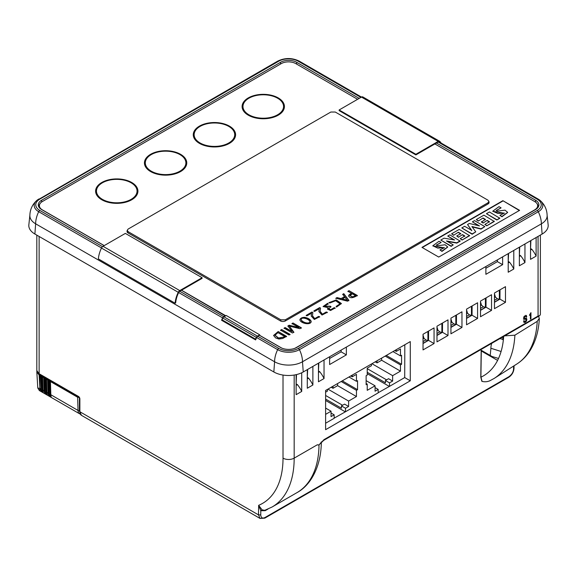 <?xml version="1.0" encoding="UTF-8"?>
<svg xmlns="http://www.w3.org/2000/svg" width="577" height="577" viewBox="0 0 577 577"><rect width="100%" height="100%" fill="white"/><g stroke="black" fill="none" stroke-linecap="round" stroke-linejoin="round"><path stroke-width="0.87" d="M282.615 338.519L278.907 339.031L275.618 337.92L273.577 335.446L278.201 331.537L286.567 336.369L282.615 338.519M348.681 295.965C348.544 295.251 349.467 294.371 351.451 293.325L347.917 291.284L348.984 290.671L357.351 295.503C352.706 298.273 349.813 298.432 348.681 295.965L348.674 295.871M519.603 210.345L502.863 200.681L421.975 247.382L438.715 257.053L519.603 210.345M488.928 201.9A3.549 2.048 180 0 1 489.08 202.491A3.549 2.048 180 0 1 488.041 203.941L285.449 320.906A3.549 2.048 180 0 1 280.429 320.906L128.065 232.942A3.549 2.048 180 0 1 127.027 231.492A3.549 2.048 180 0 1 127.171 230.908M294.205 348.551A10.263 5.921 0 0 0 295.777 347.808L534.641 209.898A10.263 5.921 0 0 0 537.649 205.715A10.263 5.921 0 0 0 534.641 201.524L434.899 143.94M357.603 99.309L295.777 63.614A10.263 5.921 0 0 0 281.266 63.614L42.395 201.524A10.263 5.921 0 0 0 39.395 205.715A10.263 5.921 0 0 0 42.395 209.898L104.228 245.6M181.524 290.224L225.758 315.763M259.722 335.374L281.266 347.808A10.263 5.921 0 0 0 281.937 348.162M306.192 315.374L312.006 312.013L312.849 312.503L312.489 315.72L314.725 318.627L318.569 316.42L319.665 316.744L314.335 319.463L311.241 316.008L311.522 313.217L306.986 315.835L306.192 315.374M280.588 330.152L281.655 329.539L290.029 334.371L288.962 334.985L280.588 330.152M291.984 323.574L293.001 322.99L301.367 327.823L299.889 328.681L289.329 326.113L293.852 332.164L292.424 332.987L284.057 328.154L285.125 327.534L292.092 331.566L287.887 325.94L289.127 325.226L298.958 327.599L291.984 323.574M337.018 297.573L341.079 298.612L344.512 296.636L342.709 294.292L343.791 293.664L348.89 300.386L347.542 301.165L335.864 298.237L337.018 297.573L335.864 298.561M336.102 306.416L340.026 303.827L335.663 300.725L329.9 302.983L328.861 302.687L336.276 299.932L341.411 303.545L336.535 307.058L336.102 306.416M328.284 307.729L323.091 306.524L327.635 303.293L328.176 303.884L324.469 306.272L330.181 306.163L330.982 306.618L328.753 308.717L330.715 309.712L334.184 307.656L335.165 307.995L330.571 310.505L327.462 309.034L328.284 307.729L327.476 309.193M313.859 310.945L319.672 307.591L320.516 308.075L320.156 311.291L322.392 314.205L326.236 311.991L327.332 312.316L322.002 315.035L318.908 311.58L319.189 308.789L314.653 311.407L313.859 310.945M304.699 317.336C308.219 318.071 310.383 319.42 311.198 321.389C311.111 325.601 300.379 323.473 299.881 319.781C300.393 318.179 302.002 317.364 304.699 317.336L304.699 317.653C302.153 317.667 300.552 318.425 299.896 319.947M40.289 208.614A10.263 5.921 180 0 1 39.395 206.198A10.263 5.921 180 0 1 39.402 205.953M537.634 205.953A10.263 5.921 180 0 1 537.649 206.198A10.263 5.921 180 0 1 536.437 208.982M487.991 202.779L285.276 319.817L280.819 319.817L128.108 231.651L127.236 230.31L128.108 229.076L330.83 112.039L335.28 112.039L487.991 200.205L488.921 201.46L487.991 202.779L488.027 203.948M222.448 320.769L222.044 319.795A20.678 11.937 -60 0 1 222.845 318.064A1.976 1.14 -60 0 1 223.941 316.816L257.429 336.146L259.722 334.819L259.722 335.468M259.722 334.819L226.242 315.489L223.941 316.816M255.69 339.73L255.532 339.132A20.678 11.937 -60 0 1 256.332 337.401A1.976 1.14 120 0 1 257.429 336.146M40.433 203.111A10.653 6.152 0 0 0 38.998 206.198A10.653 6.152 0 0 0 39.258 207.547M537.591 207.958A10.653 6.152 0 0 0 538.038 206.198A10.653 6.152 0 0 0 536.603 203.111M499.365 290.202L499.365 299.261L494.467 302.088M471.459 306.308L471.459 315.374L466.562 318.194M485.408 298.251L485.408 307.317L480.511 310.145M494.467 293.83L495.412 297.032L494.467 297.581M494.467 300.328L497.266 298.713L495.412 297.032M497.266 298.713L499.365 299.261M480.511 301.886L481.456 305.089L480.511 305.637M480.511 308.385L483.317 306.769L481.456 305.089M483.317 306.769L485.408 307.317M466.562 316.441L469.361 314.826L471.459 315.374M469.361 314.826L467.507 313.145L466.562 309.943M455.83 315.33L455.83 324.389L450.933 327.217M427.925 331.443L427.925 340.502L423.028 343.329M441.874 323.387L441.874 332.446L436.984 335.273M450.933 318.966L451.878 322.168L450.933 322.716M450.933 325.464L453.738 323.848L451.878 322.168M453.738 323.848L455.83 324.389M436.984 327.022L437.929 330.224L436.984 330.765M436.984 333.52L439.782 331.905L437.929 330.224M439.782 331.905L441.874 332.446M423.028 341.577L425.833 339.954L427.925 340.502M425.833 339.954L423.972 338.281L423.028 335.078M396.255 349.691L396.255 351.386L394.791 350.542M375.064 387.6L378.18 389.403L375.064 391.206L375.064 385.804L367.232 390.326L367.232 384.102L366.128 384.736L366.128 375.735L367.232 375.1L367.232 368.14L371.444 365.71L371.444 364.015M375.223 361.837L377.048 362.883L381.621 360.243L381.621 358.144M377.048 362.883L377.048 360.784M389.518 382.854L385.443 380.503L388.566 378.7L392.641 381.051L389.518 382.854L389.518 386.338L378.18 392.728M385.443 380.503L385.443 382.796L367.232 372.273M352.237 375.1L352.237 376.795L350.773 375.952M333.03 386.193L333.03 388.299L337.603 385.66L337.603 383.554M352.237 376.795L356.456 374.365L356.456 381.318L357.552 380.683L357.552 389.691L356.456 390.326L356.456 396.543L348.623 401.065L348.623 406.468L344.548 404.116L341.433 405.912L345.508 408.264L345.508 411.747L334.162 418.137M348.623 406.468L345.508 408.264M325.608 399.075L341.433 408.206L341.433 405.912M331.047 413.017L334.162 414.813L331.047 416.616L331.047 411.213L325.608 414.351M325.608 392.172L327.433 391.119L327.433 389.425M378.18 389.403L378.18 392.887L345.508 411.747M396.255 351.386L400.474 348.948L400.474 355.908L401.57 355.273L401.57 364.275L400.474 364.909L400.474 371.134L392.641 375.656L392.641 381.051M410.283 380.798L325.608 429.685L325.608 390.478L410.283 341.591L410.283 380.798L404.701 377.574L389.518 386.338M404.701 377.574L404.816 344.75M334.162 414.813L334.162 418.296L325.608 423.237M367.232 373.665L389.215 386.359M325.608 400.46L345.197 411.769M381.621 360.243L400.474 371.134M400.474 364.909L385.184 356.081M371.963 363.719L392.641 375.656M367.232 368.674L386.583 379.846M366.128 380.647L375.064 385.804M366.128 383.467L367.232 384.102M401.57 364.275L386.28 355.446M400.474 355.908L392.98 351.581M337.603 385.66L356.456 396.543M356.456 390.326L341.166 381.498M331.205 387.246L333.03 388.299M327.945 389.129L348.623 401.065M325.608 395.469L342.565 405.256M325.608 408.076L331.047 411.213M342.269 380.863L357.552 389.691M348.962 376.997L356.456 381.318M538.572 316.29L539.286 318.381L537.223 321.353L514.879 335.194L504.68 335.857M490.075 380.647C487.5 381.83 484.824 382.075 482.055 381.383L480.901 377.199A98.855 57.073 60 0 0 497.59 360.401A98.855 57.073 -120 0 0 503.656 336.456M497.59 360.401L481.29 350.996L480.901 377.199M481.961 380.986L480.893 376.868M103.023 246.292L179.764 290.599A2.762 1.594 120 0 0 178.221 292.359A21.428 12.377 120 0 0 175.105 303.213L98.371 258.907A21.428 12.377 120 0 1 101.48 248.052A2.762 1.594 120 0 1 103.023 246.292L125.346 233.404L202.087 277.71L202.087 278.352L181.445 290.267L225.405 315.972M179.764 290.599L202.087 277.71M175.105 303.213L175.66 302.954A20.642 11.915 120 0 1 178.661 292.503A1.976 1.14 120 0 1 179.764 291.241L181.445 290.267M179.764 291.241L223.725 316.622A1.976 1.14 120 0 0 222.621 317.877A20.642 11.915 120 0 0 221.575 320.264L255.618 339.918A20.642 11.915 120 0 1 256.664 337.538A1.976 1.14 -60 0 1 257.768 336.276L278.756 348.393A13.841 7.991 0 0 0 298.331 348.393L537.194 210.482A13.841 7.991 0 0 0 537.194 199.188L438.203 142.029A1.976 1.14 -60 0 1 439.191 141.935A1.976 1.14 -60 0 1 439.306 142.021L439.746 141.372A2.762 1.594 -60 0 0 439.58 141.25A2.762 1.594 -60 0 0 438.203 141.387L415.88 154.275L339.139 109.969L339.139 110.618L415.88 154.917L415.88 154.275M438.203 142.029L415.88 154.917M438.203 141.387L361.462 97.08L339.139 109.969M361.462 97.08A2.762 1.594 -60 0 1 362.846 96.943A2.762 1.594 -60 0 1 363.005 97.066M439.746 141.372A21.428 12.377 -60 0 1 441.153 143.067M42.619 376.543L42.619 377.026L42.849 376.413M43.008 389.742L42.619 377.026L43.729 377.675L44.804 377.538M36.885 371.199L36.813 371.956L39.121 375.014L40.895 375.281M43.174 391.812L43.188 391.48A0.591 0.411 166 0 1 43.015 391.278L43.174 392.468L42.056 391.819L41.219 389.756A0.591 0.411 166 0 1 40.397 389.872L42.135 392.057L42.056 375.952M46.521 378.8L46.521 379.284L46.759 378.663M46.91 391.999L46.521 379.284L47.639 379.933L48.713 379.796M47.256 394.574L45.965 394.077L45.129 392.014A0.591 0.411 166 0 1 44.299 392.122L46.045 394.315L45.965 378.209M51.158 396.832L49.867 396.334L49.031 394.271A0.591 0.411 166 0 1 48.208 394.379L49.954 396.572L49.867 380.467M50.43 381.058L50.43 381.541L50.661 380.921M50.819 394.25L50.43 381.541L77.635 397.25L79.41 397.438M50.985 396.32L51 395.988A0.591 0.411 166 0 1 50.899 395.49M47.083 394.062L47.09 393.738A0.591 0.411 166 0 1 46.997 393.233M42.446 376.795L43.015 391.271A0.591 0.411 166 0 1 43.087 390.975M39.38 390.579L39.936 388.451L37.786 388.025L36.827 372.086M539.625 315.684L323.668 440.366A1.58 0.909 -120 0 0 324 439.638L538.067 316.052L539.625 315.684L540.303 314.761A7.89 4.558 0 0 0 540.382 314.119L540.382 235.063M423.028 343.524L428.516 340.358L428.581 331.061M436.984 335.468L442.465 332.302L442.537 323.005M450.933 327.411L456.421 324.252L456.486 314.948M466.562 318.396L472.044 315.23L472.116 305.933M480.511 310.339L486 307.173L486.065 297.876M494.467 302.283L499.949 299.117L500.021 289.82M530.883 240.544L530.537 248.882M519.726 246.992L519.372 255.322M508.561 253.433L508.207 261.77M497.403 259.881L497.388 261.626L485.884 268.269M329.618 358.49L341.122 351.847L341.13 350.102M318.454 371.321L318.807 362.991M307.296 377.769L307.649 369.431M296.131 384.21L296.491 374.581M320.653 442.862C319.687 444.716 318.591 445.343 317.372 444.752L318.792 445.091L324 439.638M434.055 343.56L434.055 327.902L423.028 334.271L423.028 349.922L434.055 343.56L428.516 340.358M436.984 341.865L448.004 335.504L448.004 319.853L436.984 326.214L436.984 341.865M450.933 318.158L450.933 333.809L461.961 327.447L461.961 311.796L450.933 318.158M466.562 324.786L477.583 318.425L477.583 302.774L466.562 309.135L466.562 324.786M491.539 294.717L480.511 301.079L480.511 316.737L491.539 310.368L491.539 294.717M505.488 302.312L505.488 286.661L494.467 293.022L494.467 308.681L505.488 302.312L499.949 299.117M530.205 313.946L529.434 315.323L530.4 314.768L530.4 319.189L530.948 318.872L530.948 312.64L530.191 313.931M524.464 318.475L524.551 317.09L525.193 316.427L525.892 316.326L526.202 317.148L526.787 316.809L526 315.359L524.104 316.78L523.894 319.269L526.058 319.247L526.282 319.781L525.279 321.461L524.486 321.577L524.147 320.624L523.555 320.963L524.082 322.471L525.294 322.269L524.594 321.865L524.991 321.591M526 316.456L525.849 315.302L526.541 315.706L526 315.359M525.423 318.367L523.757 318.086M525.294 322.276L526.462 321.043L526.88 319.348L526.469 318.302L525.423 318.389M526.159 319.341L526 318.107L526.505 318.316M502.632 256.859L502.632 264.655L485.884 274.32L485.884 266.524M513.79 250.418L513.79 269.005L508.207 272.229L508.207 253.635M524.955 243.97L524.955 262.564L519.372 265.781L519.372 247.194M536.112 237.529L536.112 256.116L530.537 259.34L530.537 240.746M324.036 359.969L324.036 378.555L318.454 381.779L318.454 363.193M312.878 366.409L312.878 385.003L307.296 388.227L307.296 369.633M301.713 372.771L301.713 391.444L296.131 394.668L296.131 374.661M346.359 347.08L346.359 354.877L329.618 364.541L329.618 356.745M530.826 248.709L531.821 249.286A19.733 11.396 60 0 1 536.112 256.116M531.821 249.286L530.537 250.029M519.661 255.157L520.656 255.726A19.733 11.396 60 0 1 524.955 262.564M520.656 255.726L519.372 256.469M508.503 261.597L509.491 262.174A19.733 11.396 60 0 1 513.79 269.005M509.491 262.174L508.207 262.917M318.749 371.155L319.737 371.725A19.733 11.396 60 0 1 324.036 378.555M319.737 371.725L318.454 372.468M307.584 377.596L308.58 378.173A19.733 11.396 60 0 1 312.878 385.003M308.58 378.173L307.296 378.916M296.419 384.044L297.415 384.614A19.733 11.396 60 0 1 301.713 391.444M297.415 384.614L296.131 385.357M341.122 351.847L346.359 354.877M497.388 261.626L502.632 264.655M525.193 316.427L524.493 316.023L525.193 315.922L525.892 316.326M523.368 319.031L526.058 319.247M524.486 321.577L523.591 320.942M523.793 322.161L524.594 321.865M530.256 314.681L530.256 313.816M526.787 316.809L526.087 316.405M524.551 317.09L523.851 316.686M524.305 317.992L523.606 317.588M524.378 318.381L523.678 317.977M526.88 319.348L526.181 318.944M526.462 321.043L525.762 320.639M530.948 318.872L530.4 318.547M530.4 314.768L529.78 314.407M491.539 310.368L486 307.173M477.583 318.425L472.044 315.23M461.961 327.447L456.421 324.252M448.004 335.504L442.465 332.302M498.528 358.454L492.051 356.499L490.219 355.446L490.912 348.27L501.088 351.487M481.478 350.398L490.219 355.446M503.324 340.12L502.711 339.449A19.337 11.165 -120 0 0 499.884 338.627M491.741 343.329A19.337 11.165 -120 0 0 490.912 348.27M480.937 349.568L480.929 350.08M320.776 443.194L323.668 440.366M321.18 442.689L318.792 445.091M265.651 509.924L265.225 510.667L260.804 510.695L262.131 509.888L264.778 510.313L272.07 507.017L296.903 492.679A106.752 61.631 -120 0 0 319.009 445.076M283.018 375.057L283.018 458.145A98.855 57.073 -120 0 1 258.647 505.322L258.503 514.886L260.068 518.456L264.8 518.139A1.58 0.909 60 0 0 265.124 517.439C262.492 518.752 261.035 517.908 260.739 514.908L260.804 510.695L258.647 505.322L262.131 509.888M259.556 508.02L260.14 507.818M265.124 517.439L509.015 376.63C511.907 374.466 513.422 371.905 513.559 368.941L513.992 368.299M359.197 98.393L296.693 62.302A11.446 6.607 180 0 0 280.509 62.302L41.638 200.212A11.446 6.607 180 0 0 38.284 204.885A11.446 6.607 180 0 0 41.638 209.552L104.148 245.643M535.557 202.13L535.557 200.212A11.446 6.607 180 0 1 538.911 204.885A11.446 6.607 180 0 1 535.557 209.552L296.693 347.462A11.446 6.607 180 0 1 280.509 347.462L259.448 335.302L257.768 336.276M535.557 200.212L436.493 143.017M223.725 316.622L225.405 315.648M537.194 210.482A1.976 1.14 60 0 1 538.298 211.745A15.399 8.893 0 0 0 540.281 200.58C544.753 204.676 547.039 209.747 547.14 215.791A19.733 11.389 180 0 1 541.363 223.847L302.492 361.757A19.733 11.389 180 0 1 274.587 361.757L35.637 223.797A19.733 11.389 180 0 1 29.86 215.74C29.961 209.696 32.247 204.626 36.719 200.529A15.399 8.893 0 0 0 38.702 211.694L101.523 247.966M547.133 215.401L548.15 224.842A20.779 11.994 180 0 1 542.106 234.067L303.235 371.977A20.779 11.994 180 0 1 273.844 371.977L34.894 234.024A20.779 11.994 180 0 1 28.85 224.792L29.867 215.358M502.863 200.681L519.329 210.511M422.249 247.547L502.863 201.005M441.138 242.47L436.241 245.11L437.424 245.737L445.098 244.763L447.709 246.934L441.982 251.096L439.977 249.935L444.405 247.641L437.77 248.11L432.815 245.788L439.039 241.265L441.138 242.47L436.27 245.261M447.694 247.093L441.982 251.413L439.977 249.935M444.369 247.807L432.822 245.946M460.186 240.825L456.796 242.787L446.49 240.962L453.226 244.85L451.149 246.047L440.785 240.061L444.059 238.171L454.582 239.996L447.745 236.043L449.822 234.846L460.186 241.15L456.796 243.112L447.298 241.424M453.226 244.85L451.149 246.372L440.785 240.061M453.789 239.852L447.745 236.043M469.62 235.704L462.083 240.054L460.186 238.64L464.824 235.964L462.502 234.623L458.463 237.277L456.753 235.964L460.792 233.635L458.354 232.228L453.609 235.286L451.611 233.815L459.256 229.401L469.62 235.704M464.824 236.281L462.502 234.94M460.792 233.952L458.354 232.545M484.831 226.602L481.052 228.788L471.95 226.53L475.765 231.839L472.152 233.916L461.795 227.937L464.629 226.299L471.712 230.382L467.543 224.496L469.346 223.458L479.465 225.91L472.383 221.82L474.467 220.616L484.831 226.602L481.052 229.105L471.95 226.848M475.765 231.839L472.152 234.24L461.795 227.937M471.712 230.706L467.543 224.496M478.499 225.672L472.383 221.82M494.28 221.467L486.743 225.823L484.846 224.403L489.484 221.727L487.161 220.385L483.122 223.039L481.406 222.051L485.445 219.397L483.007 217.991L478.275 221.049L476.277 219.57L483.915 215.163L494.28 221.467M489.484 222.051L487.161 220.71M485.445 219.722L483.007 218.315M499.812 218.272L496.804 220.01L486.44 213.706L489.447 211.968L499.812 218.272M501.081 207.864L496.184 210.497L497.367 211.132L504.998 210.143L507.645 212.329L501.925 216.483L499.92 215.329L504.348 213.036L497.857 213.483L492.758 211.182L498.99 206.653L501.081 207.864L496.213 210.655M507.637 212.487L501.925 216.808L499.92 215.329M504.312 213.202L492.772 211.341M499.812 217.955L496.804 220.01M496.804 219.686L486.44 213.706M494.28 221.142L486.743 225.823M486.743 225.499L484.846 224.403M487.161 220.385L483.122 223.039M483.122 222.715L481.406 221.727M483.007 217.991L478.275 221.049M478.275 220.724L476.277 219.57M469.62 235.387L462.083 240.054M462.083 239.736L460.186 238.64M462.502 234.623L458.463 237.277M458.463 236.952L456.753 235.964M458.354 232.228L453.609 235.286M453.609 234.969L451.611 233.815M312.849 312.828L312.006 312.013M319.665 317.069L318.569 316.744L314.725 318.951L312.489 315.871M311.522 313.217L311.241 316.167M312.006 312.337L306.192 315.698M290.029 334.696L281.655 329.539M281.655 329.864L280.588 330.477M301.367 328.147L293.001 322.99M293.852 332.489L289.315 326.128M292.092 331.566L285.125 327.859L284.057 328.479M298.958 327.599L289.127 325.551L287.887 326.265M293.001 323.315L291.984 323.899M352.244 293.787L350.073 295.619L352.763 296.859L355.49 295.655L352.244 293.787M355.49 295.655L352.763 297.184L350.095 295.777M357.351 295.828L348.984 290.671M351.451 293.325L351.451 293.65C349.467 294.696 348.544 295.575 348.681 296.289M348.984 290.988L347.917 291.609M345.017 297.263L342.197 299.211L347.397 300.617L344.988 297.278M342.197 298.893L347.397 300.292M344.512 296.636L341.079 298.612M348.89 300.711L343.791 293.989L342.709 294.609M341.079 298.936L337.018 297.898M341.404 303.704L336.304 300.256L329.085 302.752M340.019 303.985L336.29 306.69M328.176 304.202L327.635 303.293M330.982 306.942L330.181 306.481L324.483 306.43M335.165 308.313L334.184 307.981L330.715 310.029L328.767 308.875M327.635 303.617L323.098 306.683M320.516 308.399L319.672 307.591M327.332 312.64L326.236 312.316L322.392 314.523L320.156 311.45M319.189 308.789L318.908 311.739M319.672 307.909L313.859 311.27M284.706 336.521L277.934 332.612L275.027 335.251L278.568 338.014L284.706 336.845L278.568 338.331L275.041 335.417M286.567 336.694L278.201 331.537M278.201 331.854L273.585 335.605M311.191 321.555C310.195 319.629 308.031 318.331 304.699 317.653M309.849 321.721L309.863 321.887C309.928 324.339 303.812 323.488 301.432 320.523L301.244 319.759M301.432 320.199C303.812 323.163 309.928 324.022 309.863 321.562C309.142 318.749 300.841 316.607 301.23 319.6L301.432 320.523M278.229 115.191A21.161 12.218 0 0 0 278.229 97.91A21.161 12.218 0 0 0 248.298 97.91A21.161 12.218 0 0 0 248.298 115.191A21.161 12.218 0 0 0 278.229 115.191M101.797 182.491A21.161 12.218 0 0 0 101.797 199.772A21.161 12.218 0 0 0 131.729 199.772A21.161 12.218 0 0 0 131.729 182.491A21.161 12.218 0 0 0 101.797 182.491M180.565 171.578A21.161 12.218 0 0 0 180.565 154.297A21.161 12.218 0 0 0 150.633 154.297A21.161 12.218 0 0 0 150.633 171.578A21.161 12.218 0 0 0 180.565 171.578M229.394 143.385A21.161 12.218 0 0 0 229.394 126.103A21.161 12.218 0 0 0 199.469 126.103A21.161 12.218 0 0 0 199.469 143.385A21.161 12.218 0 0 0 229.394 143.385M131.109 199.361A20.289 11.713 0 0 0 131.109 182.794A20.289 11.713 0 0 0 102.417 182.794A20.289 11.713 0 0 0 102.417 199.361A20.289 11.713 0 0 0 131.109 199.361M151.253 154.6A20.289 11.713 0 0 0 151.253 171.167A20.289 11.713 0 0 0 179.945 171.167A20.289 11.713 0 0 0 179.945 154.6A20.289 11.713 0 0 0 151.253 154.6M200.089 126.406A20.289 11.713 0 0 0 200.089 142.973A20.289 11.713 0 0 0 228.773 142.973A20.289 11.713 0 0 0 228.773 126.406A20.289 11.713 0 0 0 200.089 126.406M248.918 98.213A20.289 11.713 0 0 0 248.918 114.78A20.289 11.713 0 0 0 277.609 114.78A20.289 11.713 0 0 0 277.609 98.213A20.289 11.713 0 0 0 248.918 98.213M128.072 232.942L128.108 231.651M280.819 319.817L280.819 321.1M285.283 320.992L285.276 319.817M222.037 320.134L255.524 339.471M222.044 319.795L255.532 339.132M222.845 318.064L256.332 337.401M467.507 313.145L466.562 313.693M423.972 338.281L423.028 338.822M537.223 321.353A105.317 60.809 60 0 1 516.819 364.022L494.244 378.382A106.464 61.465 -120 0 0 514.879 335.194M222.621 317.877L101.48 248.052M79.41 410.687A1.58 0.945 178.2 0 1 78.039 410.449A7.89 4.558 120 0 0 79.676 413.839L80.181 414.084M41.219 375.468L41.219 389.756A7.299 4.212 -60 0 1 41.068 388.602L40.664 375.418M45.129 377.726L45.129 392.014A7.299 4.212 -60 0 1 44.977 390.86L44.566 377.675M49.031 379.983L49.031 394.271A7.299 4.212 -60 0 1 48.879 393.117L48.475 379.933M77.635 397.25L78.039 410.449L50.834 394.74A7.89 4.558 -60 0 0 51 395.988M43.253 392.706L42.135 392.057M51.064 397.214L49.954 396.572M47.163 394.957L46.045 394.315M39.827 375.418L39.936 388.451L39.121 375.014M40.397 389.872A7.89 4.558 -60 0 1 40.231 388.617L41.068 388.602M47.09 393.738A7.89 4.558 -60 0 1 46.932 392.49L48.879 393.117M47.639 379.933L48.042 393.132A7.89 4.558 -60 0 0 48.208 394.379M43.188 391.48A7.89 4.558 -60 0 1 43.023 390.232L44.977 390.86M43.729 377.675L44.14 390.874A7.89 4.558 -60 0 0 44.299 392.122M294.176 375.043L294.176 458.145L317.372 444.752M538.067 236.397L538.067 316.052M525.128 319.355L524.435 318.951M39.128 236.462L39.128 373.73L78.472 396.442A1.976 1.14 60 0 1 79.871 398.858L79.871 411.747A1.58 0.909 180 0 1 79.41 411.105L81.501 415.361A7.89 4.558 120 0 1 79.871 411.747L258.503 514.886L260.739 514.908M78.472 396.442A1.58 0.909 120 0 0 78.797 397.164L39.452 374.451L36.813 370.506A7.89 4.558 0 0 0 39.128 373.73A1.58 0.909 120 0 0 39.452 374.451M502.711 339.449A98.068 56.618 -120 0 0 502.949 336.86M283.018 458.145A7.89 4.558 180 0 0 294.176 458.145A106.752 61.631 60 0 1 272.07 507.017M267.944 509.094L265.225 510.667M509.015 376.63A1.58 0.909 60 0 1 508.683 377.329L508.683 377.329C511.907 375.151 513.681 372.143 514.02 368.299L514.057 365.782M513.559 368.941L513.602 366.07M79.41 411.105L79.41 398.217A1.58 0.909 0 0 0 79.871 398.858M296.693 62.302L296.693 64.141M280.509 62.302L280.509 64.054M41.638 200.212L41.638 202.015M360.906 97.405L298.244 61.227A1.976 1.14 -60 0 1 299.232 61.133A1.976 1.14 -60 0 1 299.348 61.212M298.244 61.227A13.841 7.991 0 0 0 278.669 61.227A1.976 1.14 -120 0 0 277.688 61.133A1.976 1.14 -120 0 0 277.573 61.212M278.669 61.227L39.806 199.137A1.976 1.14 -120 0 0 38.818 199.036A1.976 1.14 -120 0 0 38.702 199.123A15.399 8.893 0 0 0 36.719 200.529L277.688 61.133C284.865 57.678 292.049 57.678 299.232 61.133L361.483 97.073M39.806 199.137A13.841 7.991 0 0 0 39.806 210.439A1.976 1.14 120 0 0 38.702 211.694A20.642 11.915 -60 0 0 35.637 223.797L34.894 234.024M39.806 210.439L102.533 246.653M256.664 337.538L277.652 349.655A15.399 8.893 0 0 0 299.427 349.655L538.298 211.745A20.642 11.915 -120 0 1 541.363 223.847L542.106 234.067M278.756 348.393A1.976 1.14 120 0 0 277.652 349.655A20.642 11.915 -60 0 0 274.587 361.757L273.844 371.977M298.331 348.393A1.976 1.14 60 0 1 299.427 349.655A20.642 11.915 -120 0 1 302.492 361.757L303.235 371.977M537.194 199.188A1.976 1.14 -60 0 1 538.182 199.087L540.281 200.58A15.399 8.893 0 0 0 538.298 199.173A1.976 1.14 -60 0 0 538.182 199.087L439.191 141.935M39.395 205.715L39.395 206.198M537.649 205.715L537.649 206.198M127.185 230.31L127.142 231.86M538.038 206.198L538.038 207.41M38.998 206.198L38.998 207.179M489.455 380.993L494.244 378.382M516.819 364.022C522.221 360.56 526.7 355.973 530.249 350.275C535.701 341.368 538.73 330.744 539.344 318.389M481.175 350.83L480.778 377.026L481.831 381.26M439.58 141.25L362.846 96.943M51.158 396.796L50.661 394.502L50.257 381.31M46.348 379.053L46.751 392.245L47.256 394.538M37.786 388.025L39.359 390.564L79.676 413.839M481.088 350.441L490.544 355.901M296.903 492.679C310.931 485.192 321.209 466.18 321.317 441.895M264.8 518.139L508.683 377.329M36.813 235.127L36.813 370.506M260.097 518.471L81.501 415.361M79.41 398.217L78.797 397.164M488.914 201.438L488.964 202.989"/></g></svg>
